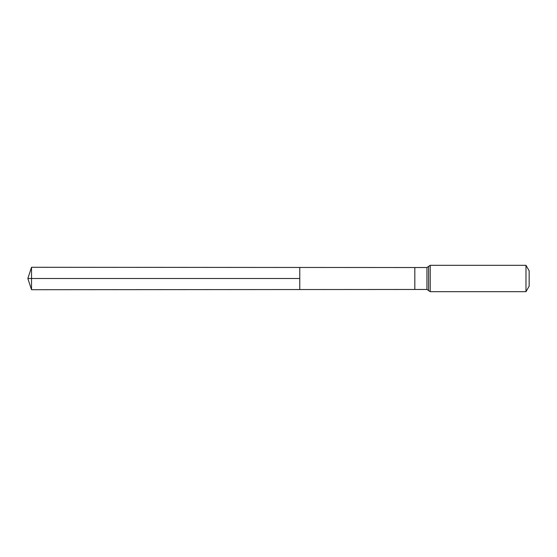 <?xml version="1.0" encoding="UTF-8"?>
<svg xmlns="http://www.w3.org/2000/svg" width="557" height="557" viewBox="0 0 557 557"><rect width="100%" height="100%" fill="white"/><g stroke="black" fill="none" stroke-linecap="round" stroke-linejoin="round"><path stroke-width="0.84" d="M299.763 278.5L299.763 267.457L31.526 267.283L31.526 289.717L299.763 289.543L299.763 267.457L414.819 267.527L414.819 289.473L299.763 289.543L299.763 278.5M525.975 265.306L525.975 291.694L529.15 286.194L529.15 270.806L525.975 265.306L430.206 265.306L426.941 267.527L426.941 289.473L414.819 289.473M31.526 289.717L27.85 278.5L299.763 278.5L31.526 278.5M525.975 291.694L430.206 291.694L430.206 265.306M430.206 291.694L428.577 290.58L428.577 266.42M414.819 267.527L426.941 267.527M428.577 290.58L426.941 289.473M27.85 278.5L31.526 267.283"/></g></svg>
